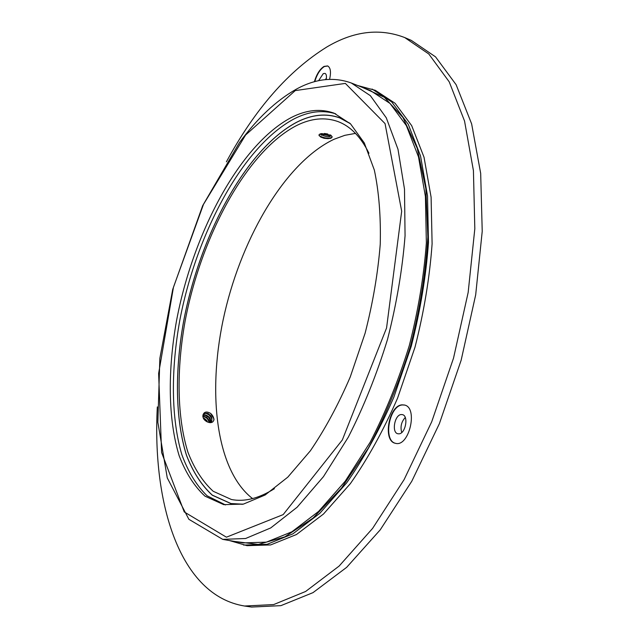 <?xml version="1.0" encoding="UTF-8"?>
<svg xmlns="http://www.w3.org/2000/svg" width="639" height="639" viewBox="0 0 639 639"><rect width="100%" height="100%" fill="white"/><g stroke="black" fill="none" stroke-linecap="round" stroke-linejoin="round"><path stroke-width="0.96" d="M225.495 504.938L207.076 495.784C196.548 485.528 188.13 471.798 181.819 454.593C171.028 417.906 170.869 369.614 179.863 320.003C196.453 233.267 242.932 145.9 294.275 118.798C308.757 111.402 322.575 109.74 335.715 113.83M357.584 85.49L375.341 90.331L395.094 103.286L411.692 125.659L424.032 157.25L431.093 197.163L432.108 243.786C429.688 277.494 423.976 311.984 414.983 347.257L397.578 398.137C383.496 430.327 367.76 458.842 350.348 483.667L323.486 514.028L296.472 534.516L270.632 544.931L247.021 545.666L229.353 540.53M372.074 89.037L391.747 101.968L408.273 124.341L420.534 155.94L427.523 195.893L428.481 242.572C426.021 276.336 420.286 310.873 411.276 346.21L393.848 397.186C379.766 429.44 364.03 458.011 346.65 482.892L319.819 513.317L292.862 533.861L267.094 544.308L243.555 545.067M291.096 117.624C306.185 109.852 320.514 108.366 334.061 113.159L350.595 123.934L364.318 142.984L374.334 170.046C378.951 191.812 380.924 216.581 380.237 244.338C377.913 273.276 372.864 302.894 365.109 333.199L350.244 376.962C338.311 404.695 325.019 429.312 310.37 450.807L287.79 477.157L265.113 495.009L243.459 504.091L223.738 504.65L204.999 496.176C194.256 486.263 185.645 472.78 179.152 455.711C168.009 419.24 167.634 370.748 176.516 320.794C192.922 233.435 239.569 145.021 291.096 117.624M242.469 504.307L230.967 503.62L212.308 495.225C201.589 485.432 192.978 472.117 186.46 455.264C175.27 419.256 174.751 371.379 183.481 322.056C199.608 235.815 245.935 148.679 297.143 121.993C312.08 114.453 326.257 113.055 339.692 117.808L349.86 123.231M226.39 161.835C254.977 109.109 288.485 70.809 326.904 46.943C353.742 31.079 379.686 27.956 404.735 37.565L411.284 40.369L435.542 56.863L456.134 84.723L471.63 123.87L480.68 173.377L482.221 231.326L475.688 294.835L461.142 360.26L439.384 423.657L411.796 481.231L380.229 529.851L346.657 567.344L312.998 592.641L280.888 605.652L251.582 607.05L244.537 606.02C180.014 595.572 152.106 504.283 157.33 406.915M314.388 81.744C316.585 74.308 319.788 69.196 323.997 66.424L327.623 65.921C330.571 67.598 331.226 72.071 329.58 79.324M402.099 404.854L404.407 405.014C418.489 407.434 409.08 447.572 395.397 443.29C382.441 441.166 388.768 405.334 402.099 404.854M404.735 37.565L428.817 54.003L449.225 81.848L464.545 121.043L473.427 170.645L474.817 228.746L468.163 292.454L453.53 358.12L431.724 421.756L404.136 479.562L372.609 528.389L339.133 566.058L305.61 591.482L273.66 604.574L244.537 606.02M401.723 432.507C400.15 426.836 401.324 421.828 405.254 417.499M325.451 79.611L326.401 78.086M395.589 443.33C382.825 440.846 389.255 405.414 402.466 404.95L404.591 405.062M398.872 433.833C405.557 433.873 408.856 415.662 402.378 414.623L401.276 414.543C394.606 414.687 391.395 432.699 397.873 433.753L398.872 433.833M314.755 81.648C316.96 74.308 320.147 69.268 324.308 66.544L327.775 65.985M326.154 79.54C326.801 76.201 326.425 74.148 325.035 73.389L323.254 73.637L318.589 80.706M252.565 498.588C215.111 469.633 206.86 389.486 224.784 312.495C242.764 235.4 286.232 161.851 334.029 139.278L344.812 135.332L355.484 133.383M206.852 421.7L206.74 420.438M204.065 418.202L203.338 418.194M207.555 422.02L206.764 420.454L204.44 418.497M321.657 133.591L330.874 135.188L332.248 136.954L331.058 138.192L327.935 138.655L324.085 138.288L320.73 137.073L326.138 138.447L330.499 138.359M321.321 133.663L319.827 134.07L318.909 135.077L320.73 137.073L318.949 134.909M274.427 488.691C258.747 498.476 244.41 502.078 231.406 499.506L213.178 491.271C202.699 481.678 194.272 468.627 187.898 452.124C176.947 416.828 176.452 369.869 185.046 321.473C200.918 236.821 246.478 151.419 296.6 125.54C311.113 118.287 324.884 116.953 337.919 121.546C350.348 126.147 360.692 136.706 368.959 153.232M214.025 419.056C213.562 422.443 211.349 423.401 207.387 421.94C203.977 420.214 202.523 417.874 203.018 414.927C204.153 411.724 206.669 411.204 210.566 413.361L214.025 419.056M320.443 133.847L329.748 135.883L330.738 135.388M324.34 133.463L327.783 134.006M319.835 134.07C325.922 137.018 329.58 137.569 330.81 135.724L330.291 134.885M243.028 504.187L230.975 503.54L212.324 495.145C201.612 485.36 193.002 472.045 186.492 455.2C175.302 419.208 174.79 371.347 183.513 322.048C199.64 235.831 245.951 148.735 297.127 122.057C312.056 114.525 326.233 113.135 339.652 117.88L350.276 123.631M320.738 134.062L330.195 135.74M320.842 133.751L330.698 135.316M319.276 135.827C325.451 138.583 329.78 138.943 332.256 136.914M207.1 421.812L203.466 418.449M209.129 422.555C208.274 419.032 206.181 417.019 202.851 416.508M210.327 422.683C210.079 417.642 207.619 415.15 202.938 415.198M211.078 422.363C214.392 418.441 206.429 411.013 203.378 414.208M207.731 422.099L203.194 417.858M209.48 422.619C209.073 418.96 206.86 416.804 202.835 416.149M210.535 422.675C211.341 417.946 208.833 415.366 203.018 414.927L203.561 413.984C206.357 412.906 208.266 413.082 209.304 414.519C211.876 416.269 212.507 418.841 211.205 422.235L210.726 422.667M209.32 421.444L206.908 418.106L203.498 416.157M210.654 419.991L208.226 416.62L204.799 414.655M211.972 418.497L209.528 415.11L206.077 413.145M213.841 420.342C214.009 417.802 212.915 415.47 210.566 413.361M208.354 419.312L205.375 416.7M209.72 417.882L206.629 415.174M211.03 416.38L207.923 413.665M362.505 87.439L384.263 97.224L402.937 117.504L417.219 148.248L425.854 188.649L427.858 236.965C425.758 272.326 419.975 308.669 410.518 345.995C399.095 382.769 385.045 416.78 368.383 448.035L341.442 488.196L312.982 518.141L284.746 536.912L258.228 544.444L234.561 541.433M370.468 90.594L389.982 103.406L406.356 125.595L418.505 156.938L425.422 196.564L426.357 242.86C423.905 276.344 418.21 310.602 409.272 345.643C398.6 380.197 385.565 412.387 370.173 442.22L345.204 481.215L318.613 511.408L291.887 531.792L266.335 542.16L243.004 542.902L222.707 539.372L245.584 538.509L270.728 527.926L297.119 507.23L323.47 476.638L348.303 437.164C363.671 406.979 376.73 374.422 387.49 339.501C396.547 304.108 402.402 269.522 405.062 235.759L404.495 189.12L397.993 149.278L386.291 117.84L370.372 95.69L351.314 83.006L370.468 90.594M295.266 90.586L345.348 83.405L385.053 123.607L401.683 211.197L386.563 327.975L342.32 439.983L283.157 514.619L226.422 537.191L184.248 511.951L161.595 452.508L158.632 373.472L173.457 287.246L203.49 204.368L245.584 135.037L295.266 90.586M210.063 415.622L210.031 415.158M321.409 135.212L322.032 134.797M351.314 83.006C333.606 76.616 315.211 78.709 296.129 89.284C276 100.73 257.07 118.55 239.345 142.753L202.667 205.686L172.722 289.403L159.854 358.383L157.857 422.283L167.274 477.932L188.88 519.307L222.707 539.372M206.86 415.598L207.028 417.882M230.975 503.54L233.586 504.043M339.652 117.88L342.145 118.822M321.249 134.39L320.363 133.87M329.748 135.883L330.81 135.628"/></g></svg>
